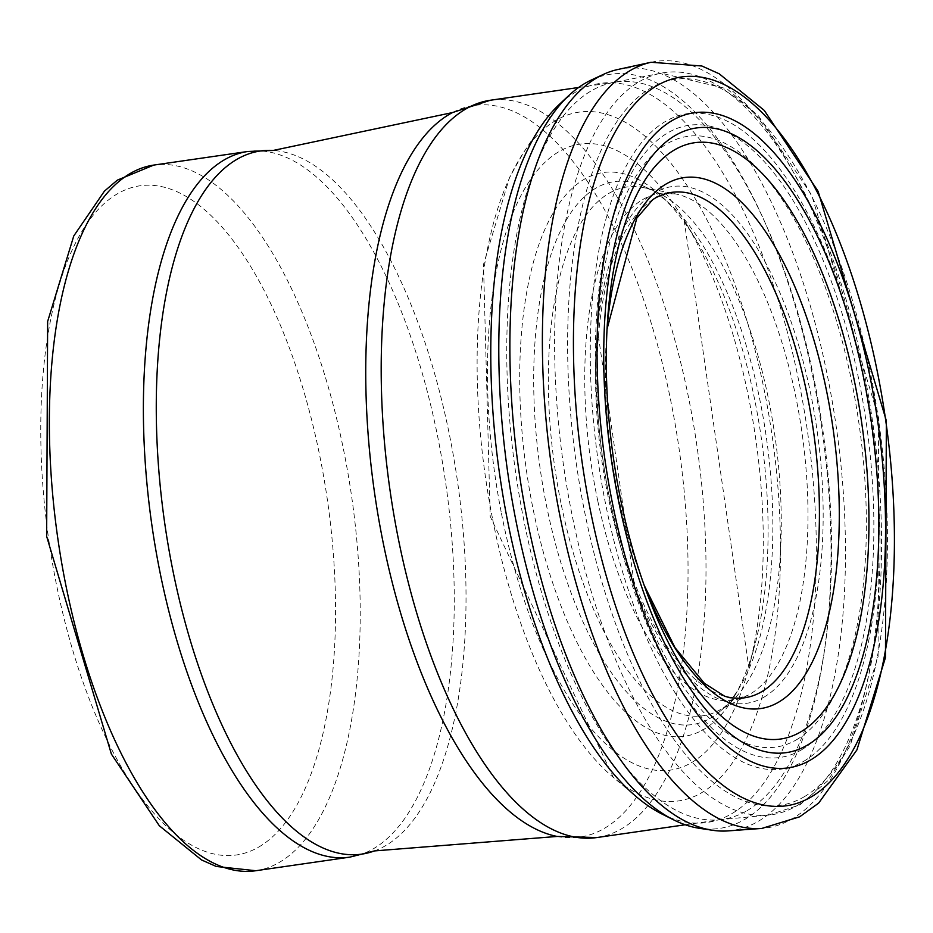 <?xml version="1.0" encoding="UTF-8"?>
<svg xmlns="http://www.w3.org/2000/svg" width="933" height="933" viewBox="0 0 933 933"><rect width="100%" height="100%" fill="white"/><g stroke="black" fill="none" stroke-linecap="round" stroke-linejoin="round"><path stroke-width="0.7" stroke-dasharray="4.67 3.5" d="M707.179 719.926A274.29 114.188 -98.2 0 1 546.248 504.298A274.29 114.188 -98.2 0 1 644.271 186.472A274.29 114.188 -98.2 0 1 670.617 204.724A274.29 114.188 -98.2 0 1 766.238 436.621A274.29 114.188 -98.2 0 1 740.301 686.187A274.29 114.188 -98.2 0 1 720.159 711.238A274.29 114.188 -98.2 0 1 707.179 719.926M699.33 731.752A284.775 118.549 -98.2 0 1 532.521 506.199A284.775 118.549 -98.2 0 1 543.461 232.632A284.775 118.549 -98.2 0 1 661.987 196.63A284.775 118.549 -98.2 0 1 696.904 241.227A284.775 118.549 -98.2 0 1 755.054 644.108A284.775 118.549 -98.2 0 1 734.318 696.403A284.775 118.549 -98.2 0 1 699.33 731.752M560.955 503.039A267.106 111.19 -98.2 0 1 642.954 187.51A267.106 111.19 -98.2 0 1 656.016 191.766A267.106 111.19 -98.2 0 1 774.845 435.466A267.106 111.19 -98.2 0 1 729.921 702.841A267.106 111.19 -98.2 0 1 718.62 710.596A267.106 111.19 -98.2 0 1 718.013 710.911A267.106 111.19 -98.2 0 1 560.955 503.039M618.043 69.45A384.839 160.208 -98.2 0 1 830.906 393.878A384.839 160.208 -98.2 0 1 754.867 823.198A384.839 160.208 -98.2 0 1 728.16 830.895M591.312 80.028A380.991 158.61 -98.2 0 1 813.389 379.439A380.991 158.61 -98.2 0 1 740.58 821.693A380.991 158.61 -98.2 0 1 699.54 828.329M559.52 104.216A373.352 155.426 -98.2 0 1 793.097 355.065A373.352 155.426 -98.2 0 1 727.052 816.235A373.352 155.426 -98.2 0 1 667.888 816.76M803.838 761.223A331.075 137.827 81.8 0 0 809.844 217.774A331.075 137.827 81.8 0 0 590.297 344.813A331.075 137.827 81.8 0 0 803.838 761.223M801.389 749.899A319.354 132.953 81.8 0 0 807.185 225.681A319.354 132.953 81.8 0 0 595.406 348.231A319.354 132.953 81.8 0 0 801.389 749.899M796.339 739.857A308.543 128.451 81.8 0 0 810.299 250.662A308.543 128.451 81.8 0 0 599.301 309.324A308.543 128.451 81.8 0 0 642.231 606.17A308.543 128.451 81.8 0 0 796.339 739.857M746.995 810.707A372.465 155.065 81.8 0 0 817.716 398.204A372.465 155.065 81.8 0 0 615.862 82.104A372.465 155.065 81.8 0 0 612.806 82.617A372.465 155.065 81.8 0 0 515.704 472.938A372.465 155.065 81.8 0 0 719.413 819.745A372.465 155.065 81.8 0 0 722.48 819.372A372.465 155.065 81.8 0 0 746.995 810.707M597.831 501.173A256.015 106.584 -98.2 0 1 675.282 193.877A256.015 106.584 -98.2 0 1 801.552 429.647A256.015 106.584 -98.2 0 1 749.292 694.549A256.015 106.584 -98.2 0 1 747.811 695.342A256.015 106.584 -98.2 0 1 597.831 501.173M644.132 585.213A268.238 111.668 -98.2 0 1 641.507 578.297A268.238 111.668 -98.2 0 1 619.932 503.633A268.238 111.668 -98.2 0 1 606.508 336.253A268.238 111.668 -98.2 0 1 607.056 328.871M651.047 62.278A387.23 161.199 -98.2 0 1 864.879 385.97A387.23 161.199 -98.2 0 1 790.881 819.582A387.23 161.199 -98.2 0 1 761.853 828.422M492.391 517.932A347.916 144.837 -98.2 0 1 523.075 153.315A347.916 144.837 -98.2 0 1 752.861 341.618A347.916 144.837 -98.2 0 1 695.773 795.791A347.916 144.837 -98.2 0 1 613.331 777.364A347.916 144.837 -98.2 0 1 492.391 517.932M501.173 511.96A316.229 131.646 -98.2 0 1 527.413 184.268A316.229 131.646 -98.2 0 1 684.321 220.515A316.229 131.646 -98.2 0 1 748.837 667.585A316.229 131.646 -98.2 0 1 685.86 765.561A316.229 131.646 -98.2 0 1 501.173 511.96M804.223 796.759A366.774 152.685 81.8 0 0 810.882 194.694A366.774 152.685 81.8 0 0 567.661 335.437A366.774 152.685 81.8 0 0 804.223 796.759M796.42 806.007A374.926 156.079 81.8 0 0 866.885 386.857A374.926 156.079 81.8 0 0 661.135 73.171L661.135 73.171A374.926 156.079 81.8 0 0 563.614 466.01A374.926 156.079 81.8 0 0 768.442 815.127L768.442 815.127A374.926 156.079 81.8 0 0 796.42 806.007M763.929 697.196A261.042 108.671 81.8 0 0 776.373 284.682A261.042 108.671 81.8 0 0 597.505 329.804A261.042 108.671 81.8 0 0 634.708 587.02A261.042 108.671 81.8 0 0 763.929 697.196M653.438 199.172A255.304 106.28 81.8 0 0 602.916 460.319A255.304 106.28 81.8 0 0 725.361 696.461M258.838 847.001A338.049 140.731 81.8 0 0 264.972 292.087A338.049 140.731 81.8 0 0 40.795 421.809A338.049 140.731 81.8 0 0 258.838 847.001M255.829 870.722A356.488 148.405 81.8 0 0 279.282 862.419A356.488 148.405 81.8 0 0 346.959 467.62A356.488 148.405 81.8 0 0 153.77 165.083M349.852 857.124A356.488 148.405 81.8 0 0 373.305 848.82A356.488 148.405 81.8 0 0 440.994 454.021A356.488 148.405 81.8 0 0 247.793 151.484M374.46 850.919A355.205 147.869 81.8 0 0 385.364 845.799A355.205 147.869 81.8 0 0 455.386 467.561A355.205 147.869 81.8 0 0 273.159 150.458M557.164 836.446A369.608 153.863 81.8 0 0 604.129 828.516A369.608 153.863 81.8 0 0 669.159 392.956A369.608 153.863 81.8 0 0 452.47 112.578M596.91 837.542A372.465 155.065 81.8 0 0 621.425 828.866A372.465 155.065 81.8 0 0 692.134 416.363A372.465 155.065 81.8 0 0 490.28 100.263M662.057 196.688L670.687 204.793M734.329 696.391L740.301 686.187M644.26 186.472L655.992 191.755M720.159 711.249L729.921 702.852M738.656 698.234L747.811 695.342L718.62 710.608M642.965 187.521L675.294 193.877L665.684 193.702M607.045 329.022L607.523 320.952M540.009 127.704L523.075 153.315L509.57 177.422L483.504 264.424L490.198 516.439L613.331 777.364L636.831 797.132M696.753 240.959L684.134 220.211L748.837 667.585L755.054 644.108M646.826 592.677L644.12 585.189M719.413 819.745L768.442 815.127L799.838 804.922L827.816 780.723L850.161 745.677L878.081 656.529L878.524 417.576L811.663 195.09L758.424 115.797L727.052 88.822L661.135 73.171L612.806 82.617M642.231 606.17L634.708 587.02L597.505 329.804L599.301 309.324M685.219 824.772L722.48 819.372M578.588 87.492L615.862 82.104"/><path stroke-width="1.4" d="M622.836 509.931A301.242 125.407 -98.2 0 1 607.523 320.952A301.242 125.407 -98.2 0 1 811.733 248.983A301.242 125.407 -98.2 0 1 801.972 731.145A301.242 125.407 -98.2 0 1 646.826 592.677A301.242 125.407 -98.2 0 1 622.836 509.931M621.028 512.637A315.506 131.343 -98.2 0 1 674.256 136.055A315.506 131.343 -98.2 0 1 861.392 367.205A315.506 131.343 -98.2 0 1 808.643 744.371A315.506 131.343 -98.2 0 1 621.028 512.637M615.034 515.517A330.865 137.734 -98.2 0 1 671.247 121.092A330.865 137.734 -98.2 0 1 867.375 364.278A330.865 137.734 -98.2 0 1 811.675 759.322A330.865 137.734 -98.2 0 1 615.034 515.517M761.853 828.422L728.16 830.895A384.839 160.208 -98.2 0 1 712.59 830.288A384.839 160.208 -98.2 0 1 528.323 525.232A384.839 160.208 -98.2 0 1 603.289 74.442A384.839 160.208 -98.2 0 1 618.043 69.45L651.047 62.278A387.23 161.199 -98.2 0 0 561.969 525.909A387.23 161.199 -98.2 0 0 761.853 828.422L799.698 816.795L818.638 803.115L856.926 749.91L885.464 657.555L886.35 420.806L818.136 191.382L764.244 110.386L719.168 73.765L701.849 65.986L651.047 62.278M712.59 830.288L699.54 828.329A380.991 158.61 -98.2 0 1 673.649 819.862A380.991 158.61 -98.2 0 1 516.672 524.416A380.991 158.61 -98.2 0 1 568.873 95.481A380.991 158.61 -98.2 0 1 591.312 80.028L603.278 74.453M667.888 816.76A373.352 155.426 -98.2 0 1 662.197 814.136A373.352 155.426 -98.2 0 1 636.831 797.132A373.352 155.426 -98.2 0 1 507.972 522.9A373.352 155.426 -98.2 0 1 540.009 127.704A373.352 155.426 -98.2 0 1 559.52 104.216L568.873 95.469M607.056 328.871A268.238 111.668 -98.2 0 1 789.983 275.736A268.238 111.668 -98.2 0 1 779.277 701.768A268.238 111.668 -98.2 0 1 644.132 585.213M592.887 522.468A368.115 153.245 -98.2 0 1 657.007 85.614A368.115 153.245 -98.2 0 1 874.757 359.368A368.115 153.245 -98.2 0 1 811.197 796.922A368.115 153.245 -98.2 0 1 592.887 522.468M725.361 696.461A255.304 106.28 81.8 0 0 761.456 691.843A255.304 106.28 81.8 0 0 805.494 386.868A255.304 106.28 81.8 0 0 653.438 199.172M153.77 165.083A356.488 148.405 81.8 0 0 57.916 539.146A356.488 148.405 81.8 0 0 255.829 870.722L349.852 857.124A356.488 148.405 81.8 0 1 151.939 525.547A356.488 148.405 81.8 0 1 247.793 151.484L153.77 165.083L117.371 180.127L104.426 191.137L73.765 235.967L47.641 321.477L46.65 536.347L111.377 754.062L159.31 825.74L201.563 859.958L216.269 866.477L255.829 870.722M452.47 112.578A369.608 153.863 81.8 0 0 374.623 493.347A369.608 153.863 81.8 0 0 557.164 836.446L596.91 837.542A372.465 155.065 81.8 0 1 390.134 491.096A372.465 155.065 81.8 0 1 490.28 100.263L452.47 112.578L273.159 150.458A355.205 147.869 81.8 0 0 164.791 523.681A355.205 147.869 81.8 0 0 374.46 850.919L349.852 857.124M665.684 193.702L657.217 196.758L652.634 199.779L636.819 218.1L607.045 329.022M644.12 585.189L675.025 647.689L704.392 683.306L724.603 696.181L729.816 697.732L738.656 698.234M662.197 814.136L673.649 819.862M273.159 150.458L247.793 151.484M557.164 836.446L374.46 850.919M596.91 837.542L685.219 824.772M490.28 100.263L578.588 87.492"/></g></svg>
